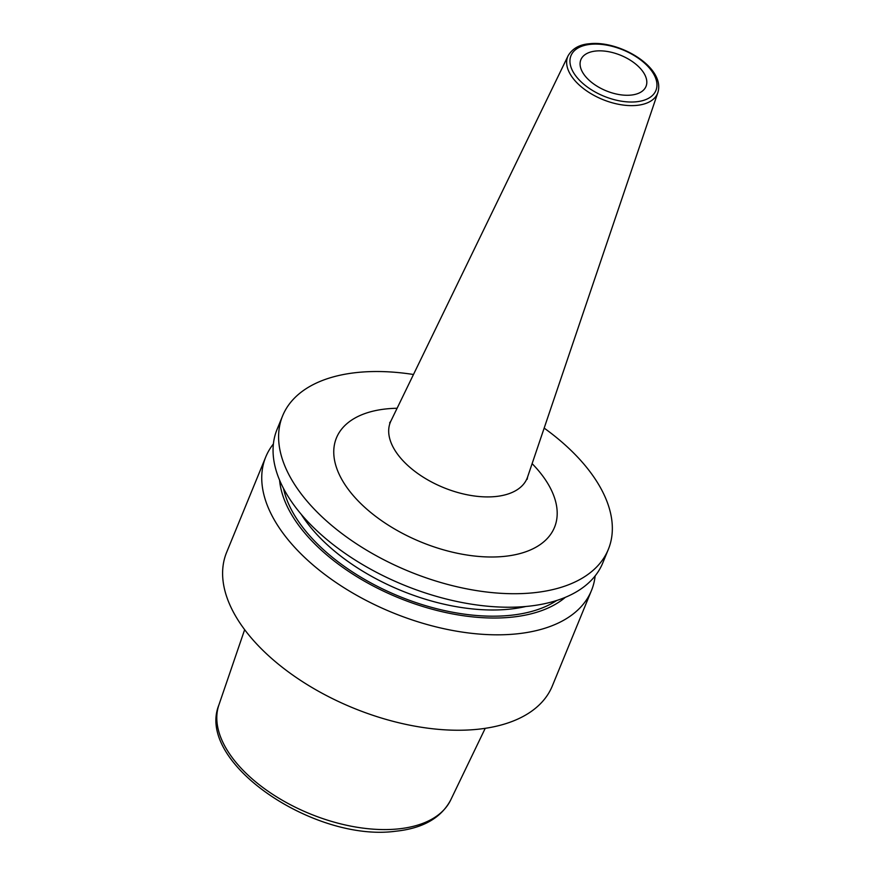 <?xml version="1.0" encoding="UTF-8"?>
<svg xmlns="http://www.w3.org/2000/svg" width="875" height="875" viewBox="0 0 875 875"><rect width="100%" height="100%" fill="white"/><g stroke="black" fill="none" stroke-linecap="round" stroke-linejoin="round"><path stroke-width="1.31" d="M273.394 443.953A176.017 95.955 22.3 0 0 265.759 456.936L226.625 552.355A176.017 95.955 -157.7 0 0 292.786 675.095A176.017 95.955 -157.7 0 0 477.367 729.312A176.017 95.955 22.3 0 0 552.333 685.934L591.467 590.516A176.017 95.955 22.3 0 0 595.142 575.903M608.322 549.413L602.777 562.92A176.017 95.955 22.3 0 1 527.811 606.298A176.017 95.955 22.3 0 1 343.241 552.081A176.017 95.955 22.3 0 1 277.08 429.341L282.625 415.833A176.017 95.955 -157.7 0 0 348.775 538.573A176.017 95.955 -157.7 0 0 533.356 592.791A176.017 95.955 22.3 0 0 608.322 549.413A176.017 95.955 22.3 0 0 544.163 428.105M413.481 374.5A176.017 95.955 22.3 0 0 357.591 372.455A176.017 95.955 -157.7 0 0 282.625 415.833M265.759 456.936A176.017 95.955 22.3 0 0 331.92 579.666A176.017 95.955 22.3 0 0 516.502 633.894A176.017 95.955 22.3 0 0 591.467 590.516M565.327 597.341A160.453 87.478 22.3 0 1 511.591 617.181A160.453 87.478 -157.7 0 1 279.584 480.145M631.028 95.091A35.208 19.195 22.3 0 0 646.012 86.417A35.208 19.195 22.3 0 0 632.789 61.863A35.208 19.195 22.3 0 0 595.875 51.023A35.208 19.195 22.3 0 0 580.88 59.697A35.208 19.195 22.3 0 0 594.103 84.252A35.208 19.195 22.3 0 0 631.028 95.091M244.65 629.661L218.881 705.009A125.322 68.327 -157.7 0 0 268.352 791.427A125.322 68.327 -157.7 0 0 398.191 828.92A125.322 68.327 22.3 0 0 450.658 800.067L485.22 728.328M301.241 514.347A153.136 83.486 -157.7 0 0 509.338 609.186A153.136 83.486 22.3 0 0 525.886 606.484M556.697 600.502A157.533 85.881 22.3 0 1 510.125 615.355A157.533 85.881 -157.7 0 1 283.511 488.458M397.097 408.264A117.841 64.236 22.3 0 0 386.641 408.877A117.841 64.236 22.3 0 0 350.503 492.242A117.841 64.236 22.3 0 0 504.306 556.38A117.841 64.236 22.3 0 0 532.12 463.641M389.637 422.866L390.928 420.984A73.894 40.283 22.3 0 0 417.178 473.08A73.894 40.283 22.3 0 0 495.633 496.53A73.894 40.283 22.3 0 0 527.581 477.028L527.188 479.27M568.116 55.759C572.403 48.519 579.513 44.516 589.422 43.75C619.631 40.163 665.623 67.539 657.869 92.564A48.541 26.458 -157.7 0 1 636.88 105.372A48.541 26.458 -157.7 0 1 585.353 89.972A48.541 26.458 -157.7 0 1 568.116 55.759L390.928 420.984M590.527 44.33A45.894 25.025 -157.7 0 1 650.442 69.311A45.894 25.025 -157.7 0 1 636.366 101.784A45.894 25.025 -157.7 0 1 576.461 76.803A45.894 25.025 -157.7 0 1 590.527 44.33M218.881 705.009C195.442 762.508 314.442 842.286 395.5 831.25C422.669 828.45 441.066 818.048 450.658 800.067M657.869 92.564L527.581 477.028"/></g></svg>
